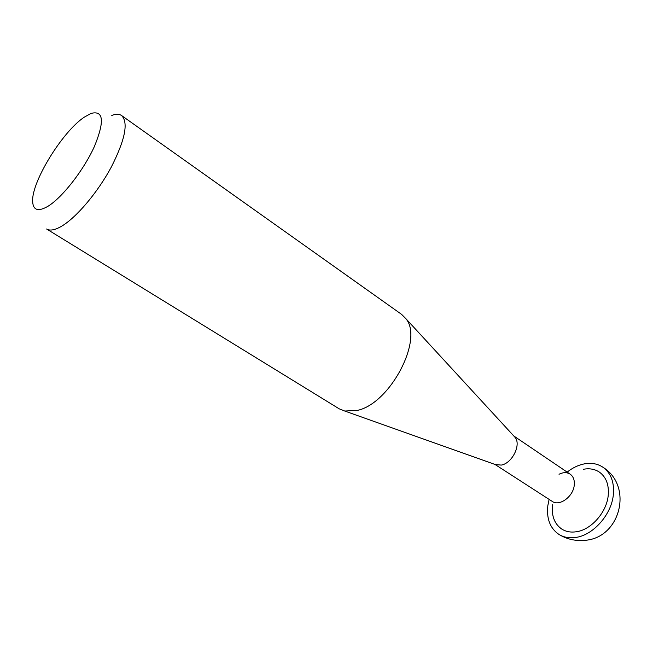 <?xml version="1.0" encoding="UTF-8"?>
<svg xmlns="http://www.w3.org/2000/svg" width="653" height="653" viewBox="0 0 653 653"><rect width="100%" height="100%" fill="white"/><g stroke="black" fill="none" stroke-linecap="round" stroke-linejoin="round"><path stroke-width="0.98" d="M48.093 206.201C62.451 197.402 83.813 169.968 94.448 146.378C104.741 121.123 103.582 110.137 90.979 113.434L84.196 117.213C62.182 131.841 31.246 182.293 32.65 201.638C33.172 210.372 38.323 211.899 48.093 206.201M111.777 115.434C115.956 113.883 119.246 113.932 121.638 115.573C128.592 122.576 125.123 139.791 111.222 167.217C97.615 192.529 76.385 217.58 61.529 226.273C54.934 230.101 49.963 231.015 46.624 229.007L339.176 408.811L344.751 411.039L357.697 410.329C390.527 403.097 423.756 338.997 405.848 318.64L401.619 314.395L121.638 115.573M495.227 464.528L501.243 465.091C512.123 463.385 521.412 444.734 515.103 437.396L513.976 436.171M608.245 495.186C609.069 484.779 606.155 477.123 599.527 472.209C594.916 469.107 589.561 468.136 583.447 469.27C589.561 468.136 594.916 469.107 599.527 472.209C606.155 477.123 609.069 484.779 608.245 495.186C606.833 512.197 591.153 529.958 576.126 531.795C591.153 529.958 606.833 512.197 608.245 495.186M494.974 464.438L552.193 501.373C559.409 506.712 573.285 496.647 574.248 485.195C574.73 480.175 573.375 476.494 570.183 474.168C566.967 472.16 563.245 472.184 559.017 474.241M552.324 506.965C551.826 517.045 555.009 524.441 561.874 529.142C565.971 531.673 570.722 532.562 576.126 531.795C570.722 532.562 565.971 531.673 561.874 529.142C554.479 523.992 551.369 515.886 552.536 504.826M567.147 472.111C572.526 467.866 578.166 465.14 584.068 463.924C591.34 462.536 597.707 463.695 603.184 467.401C610.914 473.164 614.31 482.126 613.387 494.297C611.763 514.384 593.177 535.403 575.456 537.484C569.171 538.341 563.653 537.313 558.886 534.391C550.095 528.301 546.414 518.719 547.834 505.642L549.108 499.382M570.183 474.168L513.797 435.975M515.103 437.396L405.848 318.64M496.794 465.083L344.751 411.039M558.886 534.391C566.567 539.076 574.909 541.076 583.921 540.382C620.13 538.954 633.679 486.526 603.184 467.401"/></g></svg>
